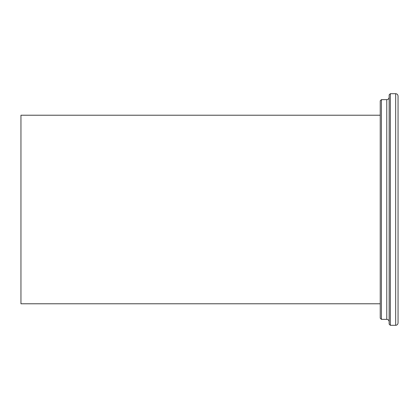 <?xml version="1.0" encoding="UTF-8"?>
<svg xmlns="http://www.w3.org/2000/svg" width="419" height="419" viewBox="0 0 419 419"><rect width="100%" height="100%" fill="white"/><g stroke="black" fill="none" stroke-linecap="round" stroke-linejoin="round"><path stroke-width="0.63" d="M390.33 325.301L390.33 93.699L389.141 94.888L389.141 324.112L390.33 325.301L395.672 325.301C397.102 325.175 397.898 324.385 398.05 322.929L398.05 96.071C397.898 94.615 397.102 93.825 395.672 93.699L395.672 325.301M381.421 319.362L381.421 99.638L380.232 100.822L380.232 318.178L381.421 319.362L386.768 319.362C388.198 319.493 388.989 320.284 389.141 321.74M380.232 115.225L20.95 115.225L20.95 303.775L380.232 303.775M381.421 99.638L386.768 99.638L386.768 319.362M390.33 93.699L395.672 93.699M386.768 99.638C388.198 99.507 388.989 98.716 389.141 97.26"/></g></svg>
